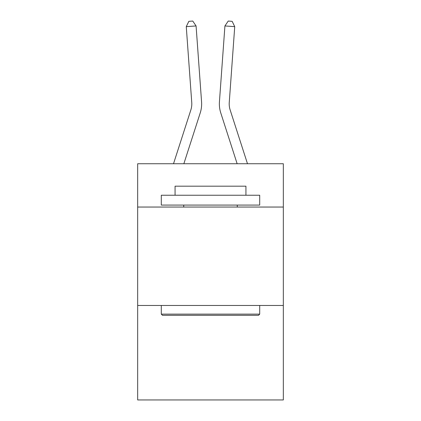 <?xml version="1.0" encoding="UTF-8"?>
<svg xmlns="http://www.w3.org/2000/svg" width="421" height="421" viewBox="0 0 421 421"><rect width="100%" height="100%" fill="white"/><g stroke="black" fill="none" stroke-linecap="round" stroke-linejoin="round"><path stroke-width="0.63" d="M283.333 207.048L283.333 163.743L137.667 163.743L137.667 207.048L283.333 207.048L283.333 399.95L137.667 399.95L137.667 207.048M283.333 305.467L137.667 305.467M173.51 163.743L190.85 109.944A19.682 19.682 0 0 0 191.75 102.482L186.266 26.649L196.081 25.944L201.564 101.771A29.528 29.528 0 0 1 200.217 112.965L183.851 163.743M247.49 163.743L230.15 109.944A19.682 19.682 0 0 1 229.25 102.482L234.734 26.649L224.919 25.944L219.436 101.771A29.528 29.528 0 0 0 220.783 112.965L237.149 163.743M162.469 315.308L161.29 314.129L259.71 314.129L258.531 315.308L162.469 315.308M259.71 195.239L259.71 205.08L161.29 205.08L161.29 195.239L259.71 195.239M175.068 195.239L175.068 186.182L245.932 186.182L245.932 195.239M259.71 305.467L259.71 314.129M161.29 305.467L161.29 314.129M237.27 205.08L237.27 207.048M183.73 205.08L183.73 207.048M230.15 109.944A19.682 19.682 0 0 1 229.25 102.482A19.682 19.682 0 0 0 230.15 109.944A19.682 19.682 0 0 1 229.25 102.482A19.682 19.682 0 0 0 230.15 109.944A19.682 19.682 0 0 1 229.25 102.482A19.682 19.682 0 0 0 230.15 109.944A19.682 19.682 0 0 1 229.25 102.482A19.682 19.682 0 0 0 230.15 109.944A19.682 19.682 0 0 1 229.25 102.482A19.682 19.682 0 0 0 230.15 109.944A19.682 19.682 0 0 1 229.25 102.482A19.682 19.682 0 0 0 230.15 109.944A19.682 19.682 0 0 1 229.25 102.482A19.682 19.682 0 0 0 230.15 109.944M224.919 25.944L219.436 101.771L224.919 25.944L219.436 101.771L224.919 25.944L219.436 101.771L224.919 25.944L219.436 101.771L224.919 25.944L219.436 101.771L224.919 25.944L219.436 101.771L224.919 25.944L219.436 101.771L224.919 25.944L228.235 21.05L232.16 21.334L234.734 26.649M186.266 26.649L188.84 21.334L192.765 21.05L196.081 25.944"/></g></svg>
